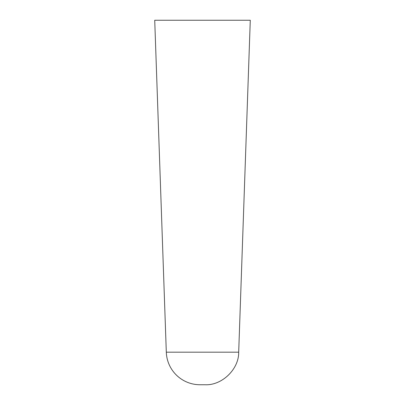 <?xml version="1.0" encoding="UTF-8"?>
<svg xmlns="http://www.w3.org/2000/svg" width="405" height="405" viewBox="0 0 405 405"><rect width="100%" height="100%" fill="white"/><g stroke="black" fill="none" stroke-linecap="round" stroke-linejoin="round"><path stroke-width="0.61" d="M200.04 384.75L204.96 384.75L200.04 384.75A33.752 33.752 0 0 1 166.308 352.178L154.72 20.25L250.28 20.25L238.692 352.178L166.308 352.178M238.692 352.178C239.011 369.168 221.93 385.666 204.96 384.75C221.93 385.666 239.011 369.168 238.692 352.178"/></g></svg>
